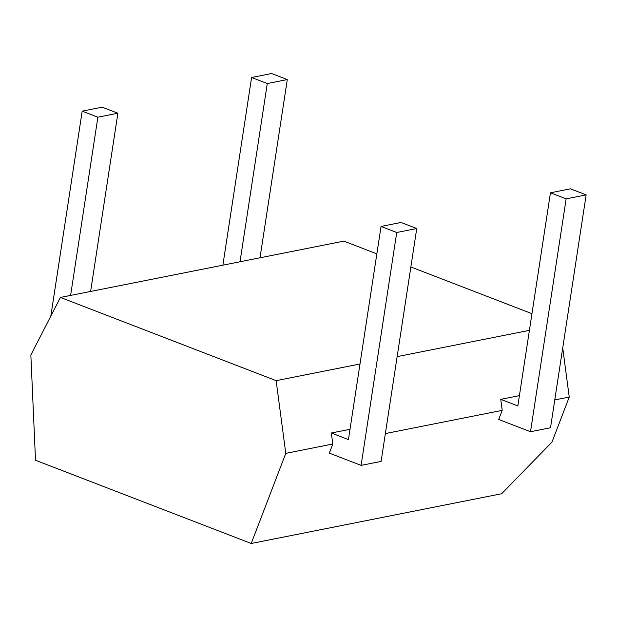 <?xml version="1.0" encoding="UTF-8"?>
<svg xmlns="http://www.w3.org/2000/svg" width="617" height="617" viewBox="0 0 617 617"><rect width="100%" height="100%" fill="white"/><g stroke="black" fill="none" stroke-linecap="round" stroke-linejoin="round"><path stroke-width="0.93" d="M222.876 265.171L251.597 77.495L267.284 83.55L240.013 261.762M267.284 83.55L287.291 79.57L271.603 73.516L251.597 77.495M287.291 79.57L260.019 257.79M359.996 363.999L276.138 380.658L285.779 453.356L251.219 543.484L35.508 460.259L30.85 354.999L60.427 297.44L343.885 241.131L376.848 253.849M251.219 543.484L501.66 493.731L551.96 442.111L569.236 397.047L554.776 399.924M531.954 313.691L410.86 266.968M562.727 347.957L569.236 397.047M50.825 316.128L82.192 111.145L102.198 107.173L117.886 113.22L90.614 291.44M82.192 111.145L97.879 117.199L70.608 295.42M276.138 380.658L60.427 297.44M529.401 330.35L397.14 356.618M502.207 410.359L498.713 419.467L530.504 431.73L566.144 198.844L550.457 192.789L517.84 405.94L500.749 399.346L502.207 410.359L385.363 433.574M332.802 444.009L329.308 453.117L361.099 465.38L396.731 232.493L381.044 226.439L348.428 439.589L331.337 432.995L332.802 444.009L285.779 453.356M331.337 432.995L350.009 429.293M500.749 399.346L519.414 395.636M117.886 113.22L97.879 117.199M381.044 226.439L401.058 222.467L416.745 228.521L381.105 461.408L361.099 465.38M550.457 192.789L570.463 188.817L586.15 194.872L550.511 427.758L530.504 431.73M416.745 228.521L396.731 232.493M586.15 194.872L566.144 198.844"/></g></svg>
